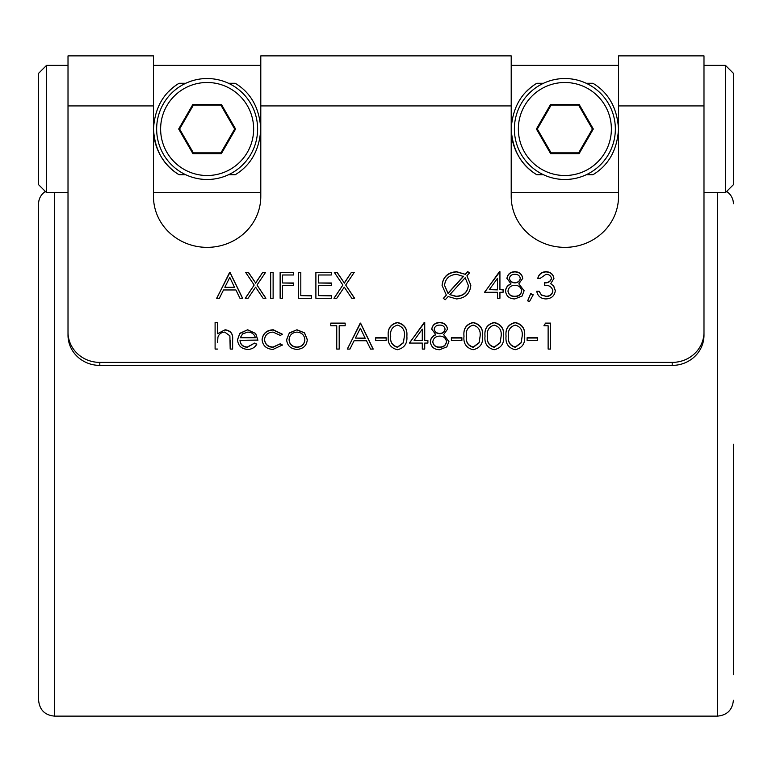 <?xml version="1.0" encoding="UTF-8"?>
<svg xmlns="http://www.w3.org/2000/svg" width="772" height="772" viewBox="0 0 772 772"><rect width="100%" height="100%" fill="white"/><g stroke="black" fill="none" stroke-linecap="round" stroke-linejoin="round"><path stroke-width="1.16" d="M514.384 129.011A50.479 50.479 0 0 1 564.863 78.532A50.479 50.479 0 0 1 615.352 129.011A50.479 50.479 0 0 1 564.863 179.49A50.479 50.479 0 0 1 514.384 129.011A50.479 50.479 0 0 0 564.863 179.49A50.479 50.479 0 0 0 615.352 129.011M156.648 129.011A50.479 50.479 0 0 1 207.137 78.532A50.479 50.479 0 0 1 257.616 129.011A50.479 50.479 0 0 1 207.137 179.49A50.479 50.479 0 0 1 156.648 129.011A50.479 50.479 0 0 0 207.137 179.49A50.479 50.479 0 0 0 257.616 129.011M511.701 121.725A53.664 53.664 0 0 0 511.209 129.011C512.531 108.041 521.061 92.804 536.791 83.279A53.664 53.664 0 0 0 526.687 91.299M153.966 121.725A53.664 53.664 0 0 0 153.474 129.011C154.796 108.041 163.326 92.804 179.056 83.279A53.664 53.664 0 0 0 168.952 91.299M46.552 192.643L38.6 184.691L38.6 73.321L46.552 65.369L46.552 192.643L68.013 192.643M733.4 73.321L733.4 184.691L725.448 192.643L725.448 65.369L733.4 73.321M703.987 332.221L703.987 335.231A31.797 30.176 180 0 1 672.19 365.407L672.19 362.396A31.797 30.176 0 0 0 703.987 332.221L703.987 55.873L618.526 55.873L618.526 196.445A53.664 50.913 180 0 1 564.863 247.358A53.664 50.913 180 0 1 511.209 196.445L511.209 55.873L260.791 55.873L260.791 196.445A53.664 50.913 180 0 1 207.137 247.358A53.664 50.913 180 0 1 153.474 196.445L153.474 55.873L68.013 55.873L68.013 332.221A31.797 30.176 0 0 0 99.81 362.396L99.81 365.407A31.797 30.176 180 0 1 68.013 335.231L68.013 332.221M733.4 674.796L733.4 444.247M717.497 192.643L717.497 716.126L54.503 716.126C44.844 715.19 39.546 709.893 38.6 700.233L38.6 203.712A15.903 14.938 0 0 1 45.374 191.475M179.056 83.279L185.753 83.279M228.512 83.279L235.209 83.279C250.91 92.746 259.44 107.993 260.791 129.011C259.469 149.971 250.939 165.208 235.209 174.742L228.512 174.742M536.791 83.279L543.488 83.279M586.247 83.279L592.944 83.279C608.645 92.746 617.175 107.993 618.526 129.011C617.204 149.971 608.674 165.208 592.944 174.742L586.247 174.742M511.209 129.011A53.664 53.664 0 0 0 536.791 174.742C521.09 165.266 512.56 150.029 511.209 129.011M543.488 174.742L536.791 174.742M153.474 129.011A53.664 53.664 0 0 0 179.056 174.742C163.355 165.266 154.825 150.029 153.474 129.011M185.753 174.742L179.056 174.742M503.614 336.1C504.299 343.492 501.153 348.027 494.177 349.726C487.286 347.998 484.237 343.453 485.028 336.1C484.227 328.727 487.267 324.182 494.177 322.445C501.144 324.143 504.29 328.698 503.614 336.1M461.897 340.413L451.379 340.413L451.379 337.75L461.897 337.75L461.897 340.413L461.897 338.001L451.379 338.001L451.379 340.413M439.76 322.445C444.315 322.715 446.901 324.964 447.519 329.181L443.639 334.604L448.928 341.504L446.853 346.879L439.596 349.726C434.076 349.562 430.988 346.889 430.342 341.716C430.622 338.368 432.416 335.994 435.736 334.604L431.751 329.104C432.474 324.877 435.147 322.657 439.76 322.445L439.76 322.696C444.315 322.966 446.901 325.215 447.519 329.432M406.854 336.1C407.539 343.492 404.393 348.027 397.416 349.726C390.535 347.998 387.486 343.453 388.277 336.1C387.467 328.727 390.516 324.182 397.416 322.445C404.393 324.143 407.539 328.698 406.854 336.1M336.746 349.06L336.746 325.774L330.783 325.774L330.783 323.111L345.161 323.111L345.161 325.774L339.197 325.774L339.197 349.06L336.746 349.06L336.746 326.025M286.615 339.632L289.355 332.906L296.969 329.769L304.564 332.886L307.304 339.632C306.716 345.634 303.28 348.886 296.969 349.398C290.648 348.896 287.203 345.644 286.615 339.632M217.559 349.06L215.099 349.06L215.099 322.445L217.559 322.445L217.559 333.678L225.163 329.769C230.664 330.609 233.154 333.813 232.633 339.381L232.633 349.06L230.181 349.06L229.892 335.83L224.729 332.095C221.294 332.327 219.026 333.996 217.936 337.113L217.559 342.459M551.459 278.393C550.861 275.681 549.027 274.321 545.968 274.321L540.246 278.316L537.794 278.316C538.817 274.185 541.529 271.966 545.929 271.667C550.571 271.889 553.234 274.137 553.92 278.402L550.726 283.739L553.688 285.958L555.319 290.571C554.653 295.84 551.497 298.629 545.862 298.938C540.738 298.668 537.698 296.12 536.743 291.285L539.194 291.285L541.336 294.875L545.901 296.274C549.896 296.236 552.221 294.412 552.868 290.793C551.855 286.846 549.046 285.022 544.453 285.302L544.453 282.639C548.12 282.851 550.465 281.433 551.459 278.393L551.459 278.644C550.465 281.683 548.12 283.102 544.453 282.89L544.453 285.302M529.467 301.601L527.623 300.839L530.721 293.621L533.23 294.769L529.467 301.601M514.953 271.667C519.508 271.927 522.094 274.176 522.721 278.393L518.832 283.816L524.12 290.716L522.046 296.091L514.789 298.938C509.269 298.774 506.181 296.101 505.544 290.928C505.814 287.58 507.609 285.206 510.939 283.816L506.943 278.325C507.677 274.089 510.34 271.869 514.953 271.667L514.953 271.918C519.508 272.178 522.094 274.427 522.721 278.644M467.61 271.59L469.608 272.825L466.906 275.807L470.833 285.235C470.061 293.601 465.275 298.166 456.474 298.938L448.165 296.525L445.309 299.681L443.321 298.436L446.341 295.107L442.086 285.457C442.858 277.032 447.654 272.439 456.503 271.667L465.178 274.282L467.61 271.59L469.463 272.989M672.19 362.396L99.81 362.396M216.681 298.272L229.998 272.333L242.62 298.272L239.957 298.272L235.914 289.963L223.513 289.963L219.364 298.272L216.681 298.272M497.477 292.289L484.507 292.289L499.928 271.667L499.928 289.625L503.083 289.625L503.083 292.289L499.928 292.289L499.928 298.272L497.477 298.272L497.477 292.289M239.995 340.076C240.362 344.36 242.794 346.686 247.281 347.062L254.644 343.077L256.815 344.158C254.828 347.622 251.749 349.369 247.59 349.398C241.356 348.896 238.008 345.644 237.535 339.632L239.841 333.301L247.648 329.769L255.696 333.494L257.867 340.076L239.995 340.327C240.362 344.611 242.794 346.937 247.281 347.313L247.281 347.062M333.938 298.272L342.874 285.042L334.295 272.333L337.123 272.333L344.283 282.938L351.443 272.333L354.271 272.333L345.702 285.042L354.628 298.272L351.791 298.272L344.283 287.145L336.775 298.272L333.938 298.272M331.313 298.272L315.893 298.272L315.893 272.333L331.313 272.333L331.313 274.986L318.344 274.986L318.344 282.977L331.313 282.977L331.313 285.63L318.344 285.63L318.344 295.618L331.313 295.618L331.313 298.272L331.313 295.869L318.344 295.618M311.328 298.272L298.359 298.272L298.359 272.333L300.81 272.333L300.81 295.618L311.328 295.618L311.328 298.272L311.328 295.869L300.81 295.618M282.581 298.272L280.13 298.272L280.13 272.333L293.457 272.333L293.457 274.986L282.581 274.986L282.581 282.977L293.457 282.977L293.457 285.63L282.581 285.63L282.581 298.272L282.581 285.881M273.124 298.272L270.663 298.272L270.663 272.333L273.124 272.333L273.124 298.272L273.124 272.584L270.663 272.584L270.663 298.272M245.255 298.272L254.181 285.042L245.602 272.333L248.43 272.333L255.59 282.938L262.75 272.333L265.587 272.333L257.008 285.042L265.935 298.272L263.098 298.272L255.59 287.145L248.082 298.272L245.255 298.272M262.075 339.738C262.818 333.465 266.552 330.136 273.259 329.769L282.407 334.208L280.352 335.424L273.085 332.095C268 332.336 265.143 334.816 264.535 339.526C265.134 344.293 267.99 346.811 273.095 347.062L280.352 343.743L282.407 345.016L273.056 349.398C266.494 349.06 262.837 345.846 262.075 339.738M347.265 349.06L360.582 323.111L373.204 349.06L370.541 349.06L366.497 340.742L354.097 340.742L349.938 349.06L347.265 349.06M386.174 340.413L375.655 340.413L375.655 337.75L386.174 337.75L386.174 340.413L386.174 338.001L375.655 338.001L375.655 340.413M422.284 343.077L409.314 343.077L424.735 322.445L424.735 340.413L427.891 340.413L427.891 343.077L424.735 343.077L424.735 349.06L422.284 349.06L422.284 343.077M482.577 336.1C483.262 343.492 480.116 348.027 473.139 349.726C466.249 347.998 463.21 343.453 464.001 336.1C463.19 328.727 466.24 324.182 473.139 322.445C480.116 324.143 483.262 328.698 482.577 336.1M524.642 336.1C525.327 343.492 522.181 348.027 515.204 349.726C508.323 347.998 505.274 343.453 506.065 336.1C505.255 328.727 508.304 324.182 515.204 322.445C522.181 324.143 525.327 328.698 524.642 336.1M537.621 340.413L527.102 340.413L527.102 337.75L537.621 337.75L537.621 340.413L537.621 338.001L527.102 338.001L527.102 340.413M548.13 325.774L543.922 325.774L545.534 323.111L550.59 323.111L550.59 349.06L548.13 349.06L548.13 325.774M672.19 365.407L99.81 365.407M733.4 203.712A15.903 14.938 180 0 0 726.626 191.475M216.807 298.272L229.651 272.333M229.998 272.584L242.505 298.272M224.845 287.3L234.62 287.551L229.795 277.389L224.845 287.3L234.62 287.3M470.833 285.35L466.906 275.807M443.466 298.532L446.341 295.107M442.086 285.708C442.858 277.283 447.654 272.69 456.503 271.918L456.503 271.667M456.503 271.918L465.178 274.282M465.178 274.533L467.61 271.84M449.883 294.634L456.175 296.525C463.528 296.081 467.6 292.424 468.382 285.553L465.169 277.746L449.883 294.634L456.175 296.274C463.528 295.83 467.6 292.173 468.382 285.302M444.547 285.399L448.04 293.466L463.422 276.482L456.619 274.321C449.333 274.88 445.309 278.576 444.547 285.399L448.04 293.215L463.422 276.231M484.691 292.289L499.436 271.667M499.436 271.918L499.928 271.918M503.083 292.289L503.083 289.876L499.928 289.625M499.928 292.54L499.928 298.272M497.477 298.272L497.477 292.54M489.323 289.625L497.477 289.876L497.477 278.354L489.323 289.625L497.477 289.625M524.12 290.851L518.832 283.816M505.544 291.179C505.814 287.831 507.609 285.457 510.939 284.067L510.939 283.816M506.943 278.576C507.677 274.34 510.34 272.12 514.953 271.918M507.995 291.005L507.995 291.256C508.632 294.788 510.91 296.545 514.818 296.525C518.784 296.467 521.071 294.634 521.669 291.015L521.669 290.764C521.023 287.29 518.794 285.466 514.982 285.302C510.958 285.447 508.632 287.348 507.995 291.005C508.632 294.537 510.91 296.294 514.818 296.274C518.784 296.216 521.071 294.383 521.669 290.764M509.395 278.354L509.395 278.605C510.022 281.346 511.865 282.774 514.914 282.89C517.954 282.764 519.739 281.317 520.26 278.557L520.26 278.306C519.672 275.594 517.858 274.272 514.818 274.321C511.788 274.321 509.983 275.672 509.395 278.354C510.022 281.095 511.865 282.523 514.914 282.639C517.954 282.513 519.739 281.066 520.26 278.306M527.72 300.877L530.721 293.621M530.721 293.871L533.124 294.972M537.794 278.567C538.817 274.436 541.529 272.217 545.929 271.918L545.929 271.667M545.929 271.918C550.571 272.14 553.234 274.388 553.92 278.653M553.688 285.958L550.726 283.739M553.688 286.209L555.319 290.822M536.791 291.536L539.194 291.285M539.194 291.536L541.336 294.875M541.336 295.126L545.901 296.274M545.901 296.525C549.896 296.487 552.221 294.663 552.868 291.044L552.868 290.793M215.099 349.06L215.099 322.696L217.559 322.696M225.163 329.769L217.559 333.678M225.163 330.02C230.664 330.86 233.154 334.064 232.633 339.632L232.633 349.06M230.181 349.06L230.181 340.394M247.281 347.313L254.644 343.077M254.644 343.328L256.7 344.351M237.535 339.883L239.841 333.301M239.841 333.552L247.648 329.769M247.648 330.02L255.696 333.494M255.696 333.755L257.867 340.327M240.246 337.75L255.416 337.75C254.326 334.131 251.778 332.24 247.773 332.095L242.63 333.871L240.246 337.75L255.416 337.75M334.112 298.272L342.874 285.042M334.459 272.584L337.123 272.333M337.123 272.584L344.283 282.938M344.283 283.189L351.443 272.333M351.443 272.584L354.107 272.584M354.454 298.272L345.702 285.042M315.893 298.272L315.893 272.584L331.313 272.584L331.313 274.986M331.313 285.63L331.313 283.227L318.344 282.977M298.359 298.272L298.359 272.584L300.81 272.584M280.13 298.272L280.13 272.584L293.457 272.584L293.457 274.986M293.457 285.63L293.457 283.227L282.581 282.977M245.419 298.272L254.181 285.042M245.766 272.584L248.43 272.333M248.43 272.584L255.59 282.938M255.59 283.189L262.75 272.333M262.75 272.584L265.414 272.584M265.761 298.272L257.008 285.042M262.075 339.989C262.818 333.716 266.552 330.387 273.259 330.02L273.259 329.769M273.259 330.02L282.291 334.286M273.095 347.062L273.095 347.313C267.99 347.062 265.134 344.544 264.535 339.776L264.535 339.526M273.095 347.313L280.352 343.743M280.352 343.994L282.282 345.19M286.615 339.883L289.355 332.906M289.355 333.157L296.969 329.769M296.969 330.02L304.564 332.886M304.564 333.137L307.304 339.883M289.075 339.651L289.075 339.902C289.519 344.466 292.144 346.937 296.959 347.313C301.775 346.937 304.4 344.466 304.843 339.902L304.843 339.651C304.4 335.077 301.775 332.558 296.959 332.095C292.144 332.549 289.51 335.067 289.075 339.651C289.519 344.215 292.144 346.686 296.959 347.062C301.775 346.686 304.4 344.215 304.843 339.651M330.783 325.774L330.783 323.362L345.161 323.362L345.161 325.774M339.197 326.025L339.197 349.06M347.39 349.06L360.235 323.111M360.582 323.362L373.079 349.06M355.429 338.088L365.204 338.339L360.379 328.168L355.429 338.088L365.204 338.088M388.277 336.351C387.467 328.978 390.516 324.433 397.416 322.696L397.416 322.445M397.416 322.696C404.393 324.394 407.539 328.949 406.854 336.351M390.728 336.09L390.728 336.341C389.976 342.083 392.224 345.75 397.503 347.313L403.37 342.865L404.403 336.09C405.03 330.368 402.733 326.71 397.503 325.108C392.234 326.681 389.976 330.339 390.728 336.09C389.976 341.832 392.224 345.499 397.503 347.062L403.37 342.614L404.403 336.09M409.498 343.077L424.243 322.445M424.243 322.696L424.735 322.696M427.891 343.077L427.891 340.664L424.735 340.413M424.735 343.328L424.735 349.06M422.284 349.06L422.284 343.328M414.13 340.413L422.284 340.664L422.284 329.142L414.13 340.413L422.284 340.413M448.918 341.639L443.639 334.604M430.342 341.967C430.622 338.618 432.416 336.245 435.736 334.855L435.736 334.604M431.751 329.354C432.474 325.128 435.147 322.908 439.76 322.696M432.803 341.793L432.803 342.044C433.439 345.576 435.707 347.332 439.625 347.313C443.591 347.255 445.869 345.422 446.467 341.803L446.467 341.552C445.83 338.078 443.601 336.254 439.779 336.09C435.765 336.225 433.439 338.126 432.803 341.793C433.439 345.325 435.707 347.082 439.625 347.062C443.591 347.004 445.869 345.171 446.467 341.552M434.202 329.142L434.202 329.393C434.829 332.134 436.672 333.562 439.722 333.678C442.761 333.552 444.537 332.105 445.068 329.345L445.068 329.094C444.469 326.382 442.655 325.051 439.625 325.108C436.595 325.108 434.79 326.459 434.202 329.142C434.829 331.883 436.672 333.311 439.722 333.427C442.761 333.301 444.537 331.854 445.068 329.094M464.001 336.351C463.19 328.978 466.24 324.433 473.139 322.696L473.139 322.445M473.139 322.696C480.116 324.394 483.262 328.949 482.577 336.351M466.452 336.09L466.452 336.341C465.69 342.083 467.948 345.75 473.226 347.313L479.094 342.865L480.126 336.09C480.753 330.368 478.447 326.71 473.226 325.108C467.948 326.681 465.69 330.339 466.452 336.09C465.69 341.832 467.948 345.499 473.226 347.062L479.094 342.614L480.126 336.09M485.028 336.351C484.227 328.978 487.267 324.433 494.177 322.696L494.177 322.445M494.177 322.696C501.144 324.394 504.29 328.949 503.614 336.351M487.489 336.09L487.489 336.341C486.727 342.083 488.985 345.75 494.254 347.313L500.121 342.865L501.153 336.09C501.781 330.368 499.484 326.71 494.254 325.108C488.985 326.681 486.727 330.339 487.489 336.09C486.727 341.832 488.985 345.499 494.254 347.062L500.121 342.614L501.153 336.09M506.065 336.351C505.255 328.978 508.304 324.433 515.204 322.696L515.204 322.445M515.204 322.696C522.181 324.394 525.327 328.949 524.642 336.351M508.516 336.09L508.516 336.341C507.764 342.083 510.012 345.75 515.291 347.313L521.158 342.865L522.19 336.09C522.818 330.368 520.521 326.71 515.291 325.108C510.022 326.681 507.764 330.339 508.516 336.09C507.764 341.832 510.012 345.499 515.291 347.062L521.158 342.614L522.19 336.09M544.077 325.774L545.534 323.111M545.534 323.362L550.59 323.362L550.59 349.06M548.13 349.06L548.13 326.025M220.898 152.856L234.669 129.011L220.898 105.156L193.367 105.156L179.596 129.011L193.367 152.856L220.898 152.856L221.361 153.647L192.904 153.647L178.679 129.011L179.596 129.011M193.367 152.856L192.904 153.647M178.679 129.011L192.904 104.365L193.367 105.156M234.669 129.011L235.585 129.011L221.361 153.647M192.904 104.365L221.361 104.365L220.898 105.156M537.331 129.011L551.102 152.856L578.633 152.856L592.404 129.011L578.633 105.156L551.102 105.156L537.331 129.011L536.415 129.011L550.639 104.365L551.102 105.156M550.639 104.365L579.096 104.365L578.633 105.156M551.102 152.856L550.639 153.647L536.415 129.011M579.096 104.365L593.321 129.011L592.404 129.011M578.633 152.856L579.096 153.647L550.639 153.647M611.376 129.011A46.503 46.503 0 0 0 564.863 82.498A46.503 46.503 0 0 0 518.359 129.011A46.503 46.503 0 0 0 564.863 175.514A46.503 46.503 0 0 0 611.376 129.011M253.641 129.011A46.503 46.503 0 0 0 207.137 82.498A46.503 46.503 0 0 0 160.624 129.011A46.503 46.503 0 0 0 207.137 175.514A46.503 46.503 0 0 0 253.641 129.011M54.503 716.126L54.503 192.643M593.321 129.011L579.096 153.647M703.987 105.918L618.526 105.918M511.209 105.918L260.791 105.918M153.474 105.918L68.013 105.918M221.361 104.365L235.585 129.011M717.497 716.126C727.156 715.19 732.454 709.883 733.4 700.233M46.552 65.369L68.013 65.369L46.552 65.369M153.474 65.369L260.791 65.369L153.474 65.369M511.209 65.369L618.526 65.369L511.209 65.369M703.987 65.369L725.448 65.369L703.987 65.369M153.474 192.643L260.791 192.643M511.209 192.643L618.526 192.643M703.987 192.643L725.448 192.643"/></g></svg>

